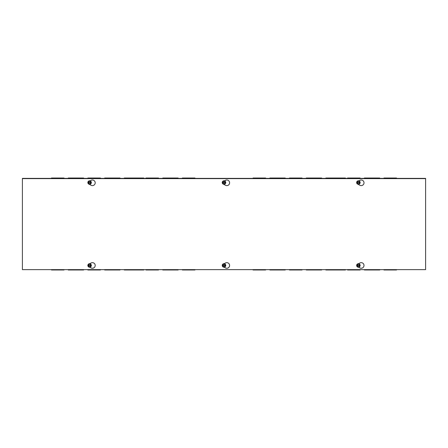 <?xml version="1.0" encoding="UTF-8"?>
<svg xmlns="http://www.w3.org/2000/svg" width="448" height="448" viewBox="0 0 448 448"><rect width="100%" height="100%" fill="white"/><g stroke="black" fill="none" stroke-linecap="round" stroke-linejoin="round"><path stroke-width="0.67" d="M347.553 178.371L347.553 178.024L360.153 178.024L360.153 178.371M289.453 178.371L289.453 178.024L302.053 178.024L302.053 178.371M364.353 178.371L364.353 178.024L379.753 178.024L379.753 178.371M306.253 178.371L306.253 178.024L321.653 178.024L321.653 178.371M269.853 178.371L269.853 178.024L285.253 178.024L285.253 178.371M325.853 178.371L325.853 178.024L345.453 178.024L345.453 178.371M265.658 178.371L265.658 178.024L253.047 178.024L253.047 178.371M383.947 178.371L383.947 178.024L396.558 178.024L396.558 178.371M29.4 178.371L425.6 178.371L425.6 269.629L22.4 269.629L22.4 178.371L29.4 178.371M347.553 269.629L347.553 269.976L360.153 269.976L360.153 269.629M289.453 269.629L289.453 269.976L302.053 269.976L302.053 269.629M364.353 269.629L364.353 269.976L379.753 269.976L379.753 269.629M306.253 269.629L306.253 269.976L321.653 269.976L321.653 269.629M269.853 269.629L269.853 269.976L285.253 269.976L285.253 269.629M325.853 269.629L325.853 269.976L345.453 269.976L345.453 269.629M265.658 269.629L265.658 269.976L253.047 269.976L253.047 269.629M396.558 269.629L396.558 269.976L383.947 269.976L383.947 269.629M182.347 178.371L182.347 178.024L194.958 178.024L194.958 178.371M64.058 178.371L64.058 178.024L51.447 178.024L51.447 178.371M124.253 178.371L124.253 178.024L143.853 178.024L143.853 178.371M68.253 178.371L68.253 178.024L83.653 178.024L83.653 178.371M104.653 178.371L104.653 178.024L120.053 178.024L120.053 178.371M162.753 178.371L162.753 178.024L178.153 178.024L178.153 178.371M87.853 178.371L87.853 178.024L100.453 178.024L100.453 178.371M145.953 178.371L145.953 178.024L158.553 178.024L158.553 178.371M194.958 269.629L194.958 269.976L182.347 269.976L182.347 269.629M64.058 269.629L64.058 269.976L51.447 269.976L51.447 269.629M124.253 269.629L124.253 269.976L143.853 269.976L143.853 269.629M68.253 269.629L68.253 269.976L83.653 269.976L83.653 269.629M104.653 269.629L104.653 269.976L120.053 269.976L120.053 269.629M162.753 269.629L162.753 269.976L178.153 269.976L178.153 269.629M87.853 269.629L87.853 269.976L100.453 269.976L100.453 269.629M145.953 269.629L145.953 269.976L158.553 269.976L158.553 269.629M89.807 263.715L91 263.026A2.8 2.8 0 0 1 95.2 265.451A2.8 2.8 0 0 1 91 267.876L89.807 267.187M224.207 263.715L225.4 263.026A2.8 2.8 0 0 1 229.6 265.451A2.8 2.8 0 0 1 225.4 267.876L224.207 267.187M90.132 180.88L91 180.382A2.8 2.8 0 0 1 95.2 182.806A2.8 2.8 0 0 1 91 185.231L89.354 184.279M224.532 180.88L225.4 180.382A2.8 2.8 0 0 1 229.6 182.806A2.8 2.8 0 0 1 225.4 185.231L223.754 184.279M358.607 263.715L359.8 263.026A2.8 2.8 0 0 1 364 265.451A2.8 2.8 0 0 1 359.8 267.876L358.607 267.187M358.932 180.88L359.8 180.382A2.8 2.8 0 0 1 364 182.806A2.8 2.8 0 0 1 359.8 185.231L358.154 184.279M22.4 178.629L425.6 178.629M357.062 182.409L359.934 182.409L359.738 182.689A1.344 1.344 0 0 1 357.062 182.689L356.782 182.549L357.23 182.409A1.176 1.176 0 0 1 359.57 182.409L359.738 182.409A1.344 1.344 0 0 0 357.062 182.409M359.57 182.689L357.23 182.689A1.176 1.176 0 0 0 359.57 182.689M356.866 182.409L357.594 181.149L359.206 181.149L359.934 182.409M359.934 182.689L359.206 183.949L357.594 183.949L356.866 182.689M359.274 181.031A1.747 1.747 0 0 1 359.918 183.422A1.747 1.747 0 0 1 357.526 184.066A1.747 1.747 0 0 1 356.882 181.675A1.747 1.747 0 0 1 359.274 181.031M360.018 182.549A1.618 1.618 0 0 0 357.594 181.149A1.618 1.618 0 0 0 357.594 183.949A1.618 1.618 0 0 0 360.018 182.549M359.738 265.591L356.866 265.591L357.062 265.311A1.344 1.344 0 0 1 359.738 265.311L360.018 265.451L359.57 265.591A1.176 1.176 0 0 1 357.23 265.591L357.062 265.591A1.344 1.344 0 0 0 359.738 265.591M357.23 265.311L359.57 265.311A1.176 1.176 0 0 0 357.23 265.311M359.934 265.591L359.206 266.851L357.594 266.851L356.866 265.591M356.866 265.311L357.594 264.051L359.206 264.051L359.934 265.311M357.526 266.969A1.747 1.747 0 0 1 356.882 264.578A1.747 1.747 0 0 1 359.274 263.934A1.747 1.747 0 0 1 359.918 266.325A1.747 1.747 0 0 1 357.526 266.969M356.782 265.451A1.618 1.618 0 0 0 359.206 266.851A1.618 1.618 0 0 0 359.206 264.051A1.618 1.618 0 0 0 356.782 265.451M222.662 182.409L225.534 182.409L225.338 182.689A1.344 1.344 0 0 1 222.662 182.689L222.466 182.409L222.83 182.409A1.176 1.176 0 0 1 225.17 182.409L225.338 182.409A1.344 1.344 0 0 0 222.662 182.409M225.17 182.689L222.83 182.689A1.176 1.176 0 0 0 225.17 182.689M222.466 182.409L223.194 181.149L224.806 181.149L225.534 182.409M225.534 182.689L224.806 183.949L223.194 183.949L222.466 182.689M224.874 181.031A1.747 1.747 0 0 1 225.518 183.422A1.747 1.747 0 0 1 223.126 184.066A1.747 1.747 0 0 1 222.482 181.675A1.747 1.747 0 0 1 224.874 181.031M225.618 182.549A1.618 1.618 0 0 0 223.194 181.149A1.618 1.618 0 0 0 223.194 183.949A1.618 1.618 0 0 0 225.618 182.549M225.338 265.591L222.466 265.591L222.662 265.311A1.344 1.344 0 0 1 225.338 265.311L225.534 265.591L225.17 265.591A1.176 1.176 0 0 1 222.83 265.591L222.662 265.591A1.344 1.344 0 0 0 225.338 265.591M222.83 265.311L225.17 265.311A1.176 1.176 0 0 0 222.83 265.311M225.534 265.591L224.806 266.851L223.194 266.851L222.466 265.591M222.466 265.311L223.194 264.051L224.806 264.051L225.534 265.311M223.126 266.969A1.747 1.747 0 0 1 222.482 264.578A1.747 1.747 0 0 1 224.874 263.934A1.747 1.747 0 0 1 225.518 266.325A1.747 1.747 0 0 1 223.126 266.969M222.382 265.451A1.618 1.618 0 0 0 224.806 266.851A1.618 1.618 0 0 0 224.806 264.051A1.618 1.618 0 0 0 222.382 265.451M88.262 182.409L91.134 182.409L90.938 182.689A1.344 1.344 0 0 1 88.262 182.689L88.066 182.409L88.43 182.409A1.176 1.176 0 0 1 90.77 182.409L90.938 182.409A1.344 1.344 0 0 0 88.262 182.409M90.77 182.689L88.43 182.689A1.176 1.176 0 0 0 90.77 182.689M88.066 182.409L88.794 181.149L90.406 181.149L91.134 182.409M91.134 182.689L90.406 183.949L88.794 183.949L88.066 182.689M90.474 181.031A1.747 1.747 0 0 1 91.118 183.422A1.747 1.747 0 0 1 88.726 184.066A1.747 1.747 0 0 1 88.082 181.675A1.747 1.747 0 0 1 90.474 181.031M91.218 182.549A1.618 1.618 0 0 0 88.794 181.149A1.618 1.618 0 0 0 88.794 183.949A1.618 1.618 0 0 0 91.218 182.549M90.938 265.591L88.066 265.591L88.262 265.311A1.344 1.344 0 0 1 90.938 265.311L91.134 265.591L90.77 265.591A1.176 1.176 0 0 1 88.43 265.591L88.262 265.591A1.344 1.344 0 0 0 90.938 265.591M88.43 265.311L90.77 265.311A1.176 1.176 0 0 0 88.43 265.311M91.134 265.591L90.406 266.851L88.794 266.851L88.066 265.591M88.066 265.311L88.794 264.051L90.406 264.051L91.134 265.311M88.726 266.969A1.747 1.747 0 0 1 88.082 264.578A1.747 1.747 0 0 1 90.474 263.934A1.747 1.747 0 0 1 91.118 266.325A1.747 1.747 0 0 1 88.726 266.969M87.982 265.451A1.618 1.618 0 0 0 90.406 266.851A1.618 1.618 0 0 0 90.406 264.051A1.618 1.618 0 0 0 87.982 265.451"/></g></svg>
